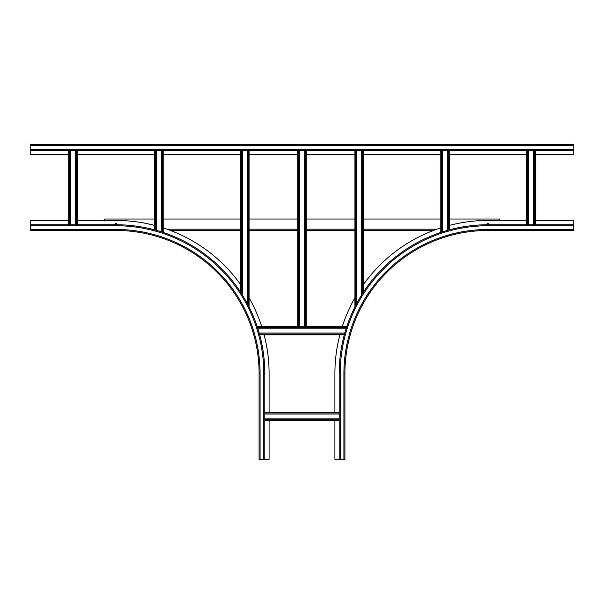 <?xml version="1.0" encoding="UTF-8"?>
<svg xmlns="http://www.w3.org/2000/svg" width="604" height="604" viewBox="0 0 604 604"><rect width="100%" height="100%" fill="white"/><g stroke="black" fill="none" stroke-linecap="round" stroke-linejoin="round"><path stroke-width="0.91" d="M344.808 333.046L259.192 333.046M259.705 334.903L344.295 334.903L259.705 334.903M257.115 326.319L346.885 326.319L257.115 326.319M346.273 328.176L257.727 328.176M306.288 150.366L306.288 326.175L299.569 326.175L299.569 150.366M299.569 326.175L297.712 326.175L297.712 150.366M304.431 326.175L304.431 150.366M249.067 150.366L249.067 306.93L249.067 150.366M240.49 292.011L240.49 150.366L240.49 292.011M242.347 294.926L242.347 150.366M247.21 303.344L247.21 150.366M354.933 150.366L354.933 306.93M356.79 303.344L356.79 150.366M363.51 292.011L363.51 150.366M361.653 294.926L361.653 150.366M449.346 229.852L449.346 150.366M447.481 230.366L447.481 150.366M440.761 150.366L440.761 232.442M442.619 231.83L442.619 150.366M156.519 230.366L156.519 150.366M154.654 150.366L154.654 229.852L154.654 150.366M163.239 150.366L163.239 232.442L163.239 150.366M161.381 231.83L161.381 150.366M533.317 224.748L533.317 150.366M535.174 224.748L535.174 150.366M526.59 150.366L526.59 224.748M528.455 224.748L528.455 150.366M264.809 414.012L339.191 414.012M339.191 412.147L264.809 412.147M264.809 420.731L339.191 420.731M264.809 418.874L339.191 418.874M75.545 150.366L75.545 224.748M77.41 224.748L77.41 150.366M68.826 150.366L68.826 224.748M70.683 150.366L70.683 224.748M104.59 220.46L104.59 219.033L154.654 219.033M170.487 230.471L240.49 230.471M249.067 230.471L297.712 230.471M306.288 230.471L354.933 230.471M363.51 230.471L433.513 230.471M163.239 219.033L240.49 219.033M249.067 219.033L297.712 219.033M306.288 219.033L354.933 219.033M363.51 219.033L440.761 219.033M449.346 219.033L499.41 219.033L499.41 220.46M30.2 149.362L30.2 144.643L573.8 144.643L573.8 149.362L30.2 149.362L30.2 154.654L68.826 154.654M30.2 150.366L573.8 150.366L573.8 154.654L535.174 154.654M77.41 154.654L154.654 154.654M163.239 154.654L240.49 154.654M249.067 154.654L297.712 154.654M306.288 154.654L354.933 154.654M363.51 154.654L440.761 154.654M449.346 154.654L526.59 154.654M573.8 149.362L573.8 150.366M573.8 229.475L487.972 229.475A144.054 144.054 0 0 0 343.918 373.529L343.918 459.357L344.914 459.357L344.914 373.529A143.05 143.05 0 0 1 487.972 230.471L573.8 230.471L573.8 220.46L535.174 220.46M526.59 220.46L487.972 220.46A153.069 153.069 0 0 0 449.346 225.413M343.918 459.357L334.903 459.357L334.903 420.731M334.903 412.147L334.903 373.529A153.069 153.069 0 0 1 339.856 334.903M440.761 227.919A153.069 153.069 0 0 0 363.51 284.416M354.933 297.832A153.069 153.069 0 0 0 342.362 326.319M486.824 224.756A1.148 1.148 0 0 1 487.972 223.608A1.148 1.148 0 0 1 489.112 224.748M573.8 224.748L487.972 224.748A148.773 148.773 0 0 0 339.191 373.529L339.191 459.357M114.888 224.748A1.148 1.148 0 0 1 116.028 223.608A1.148 1.148 0 0 1 117.176 224.756M260.082 459.357L259.086 459.357L259.086 373.529L260.082 373.529L260.082 459.357L269.097 459.357L269.097 420.731M269.097 412.147L269.097 373.529A153.069 153.069 0 0 0 264.144 334.903M260.082 373.529A144.054 144.054 0 0 0 116.028 229.475L116.028 230.471L30.2 230.471L30.2 220.46L68.826 220.46M77.41 220.46L116.028 220.46A153.069 153.069 0 0 1 154.654 225.413M261.638 326.319A153.069 153.069 0 0 0 249.067 297.832M240.49 284.416A153.069 153.069 0 0 0 163.239 227.919M264.809 459.357L264.809 373.529A148.773 148.773 0 0 0 116.028 224.748L30.2 224.748M116.028 230.471A143.05 143.05 0 0 1 259.086 373.529A143.05 143.05 0 0 0 116.028 230.471M344.529 334.042L259.471 334.042M257.402 327.179L346.598 327.179M298.565 326.175L298.565 150.366M305.435 150.366L305.435 326.175M241.343 293.34L241.343 150.366M248.214 150.366L248.214 305.247M355.786 305.247L355.786 150.366M362.657 150.366L362.657 293.34M448.485 150.366L448.485 230.086M441.622 232.155L441.622 150.366M155.515 230.086L155.515 150.366M162.378 150.366L162.378 232.155M534.321 150.366L534.321 224.748M527.451 224.748L527.451 150.366M264.809 413.008L339.191 413.008M339.191 419.878L264.809 419.878M76.549 150.366L76.549 224.748M69.679 224.748L69.679 150.366M437.024 229.188L363.51 229.188M354.933 229.188L306.288 229.188M297.712 229.188L249.067 229.188M240.49 229.188L166.976 229.188M30.2 145.647L573.8 145.647M343.918 373.529L344.914 373.529A143.05 143.05 0 0 1 487.972 230.471L487.972 229.475M573.8 225.753L487.972 225.753L487.972 224.748A148.773 148.773 0 0 0 339.191 373.529L340.195 373.529L340.195 459.357M487.972 225.753A147.776 147.776 0 0 0 340.195 373.529M263.805 459.357L263.805 373.529L264.809 373.529A148.773 148.773 0 0 0 116.028 224.748L116.028 225.753L30.2 225.753M116.028 229.475L30.2 229.475M263.805 373.529A147.776 147.776 0 0 0 116.028 225.753"/></g></svg>
